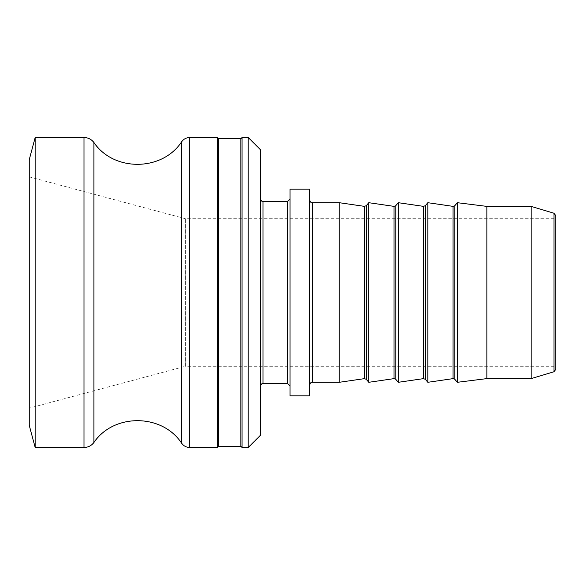 <?xml version="1.0" encoding="UTF-8"?>
<svg xmlns="http://www.w3.org/2000/svg" width="585" height="585" viewBox="0 0 585 585"><rect width="100%" height="100%" fill="white"/><g stroke="black" fill="none" stroke-linecap="round" stroke-linejoin="round"><path stroke-width="0.44" stroke-dasharray="2.92 2.19" d="M555.75 215.602L555.75 369.398M555.75 366.305L555.75 218.695L555.75 366.305L185.343 366.305L185.343 218.695L185.343 366.305L29.25 408.133L29.25 176.867L29.25 408.133M531.151 206.388L531.151 378.612M218.695 138.733L218.695 446.267M217.459 137.504L217.459 447.496M240.837 138.733L240.837 446.267M242.066 447.496L242.066 137.504M248.215 137.504L248.215 447.496M29.25 176.867L185.343 218.695L555.75 218.695M486.859 206.388L486.859 378.612M457.338 202.702L457.338 382.297M427.818 202.702L427.818 382.297M398.29 202.702L398.29 382.297M368.769 202.702L368.769 382.297M339.249 202.702L339.249 382.297M309.721 292.5L309.721 200.238L309.721 292.5M309.721 189.167L309.721 395.833M290.043 189.167L290.043 395.833M290.043 385.99L290.043 199.01L290.043 385.99M260.515 292.5L260.515 385.99L260.515 292.5M260.515 149.804L260.515 435.196M35.18 137.504L35.18 447.496M29.25 159.646L29.25 425.353M553.995 371.753L553.995 213.247M454.83 205.686L454.83 379.314M453.039 206.366L453.039 378.634M425.31 205.686L425.31 379.314M423.518 206.366L423.518 378.634M395.782 205.686L395.782 379.314M393.997 206.366L393.997 378.634M366.261 205.686L366.261 379.314M364.47 206.366L364.47 378.634M312.185 202.702L312.185 382.297M287.579 201.467L287.579 383.533M262.979 201.467L262.979 383.533M189.752 137.504L189.752 447.496M181.716 141.665L181.716 443.335M93.907 142.513L93.907 442.487M83.991 137.504L83.991 447.496"/><path stroke-width="0.88" d="M555.75 369.398L555.75 215.602L553.995 213.247L553.995 371.753L555.75 369.398M553.995 371.753L531.151 378.612L531.151 206.388L553.995 213.247M218.695 138.733L240.837 138.733L240.837 446.267L218.695 446.267L218.695 138.733L217.459 137.504L217.459 447.496L189.752 447.496L189.752 137.504L217.459 137.504M240.837 138.733L242.066 137.504L242.066 447.496L240.837 446.267M242.066 137.504L248.215 137.504L260.515 149.804L260.515 435.196L248.215 447.496L248.215 137.504M531.151 378.612L486.859 378.612L486.859 206.388L531.151 206.388M486.859 378.612L457.338 382.297L457.338 202.702L486.859 206.388M457.338 382.297L454.83 379.314L454.83 205.686L457.338 202.702M454.83 379.314L453.039 378.634L427.818 382.297L427.818 202.702L453.039 206.366L454.83 205.686M427.818 382.297L425.31 379.314L425.31 205.686L427.818 202.702M425.31 379.314L423.518 378.634L398.29 382.297L398.29 202.702L423.518 206.366L425.31 205.686M398.29 382.297L395.782 379.314L395.782 205.686L398.29 202.702M395.782 379.314L393.997 378.634L368.769 382.297L368.769 202.702L393.997 206.366L395.782 205.686M368.769 382.297L366.261 379.314L366.261 205.686L368.769 202.702M366.261 379.314L364.47 378.634L339.249 382.297L339.249 202.702L364.47 206.366L366.261 205.686M339.249 382.297L312.185 382.297L312.185 202.702L339.249 202.702M309.721 395.833L309.721 189.167L290.043 189.167L290.043 395.833L309.721 395.833M287.579 201.467L287.579 383.533L262.979 383.533L262.979 201.467L287.579 201.467L290.043 199.01M83.991 137.504L83.991 447.496L35.18 447.496L35.18 137.504L83.991 137.504C88.094 137.599 91.392 139.274 93.907 142.513C113.863 171.953 162.323 171.493 181.716 141.665C183.719 138.974 186.396 137.592 189.752 137.504M35.18 447.496L29.25 425.353L29.25 159.646L35.18 137.504M453.039 378.634L453.039 206.366M423.518 378.634L423.518 206.366M393.997 378.634L393.997 206.366M364.47 378.634L364.47 206.366M189.752 447.496C186.396 447.408 183.719 446.026 181.716 443.335L181.716 141.665M181.716 443.335C162.323 413.515 113.87 413.039 93.907 442.487L93.907 142.513M218.695 446.267L217.459 447.496M248.215 447.496L242.066 447.496M312.185 382.297C311.227 382.005 310.408 382.824 309.721 384.762M312.185 202.702C311.227 202.995 310.408 202.176 309.721 200.238M287.579 383.533L290.043 385.99M262.979 383.533C262.022 383.241 261.202 384.06 260.515 385.99M262.979 201.467C262.022 201.759 261.202 200.94 260.515 199.01M83.991 447.496C88.094 447.401 91.392 445.726 93.907 442.487"/></g></svg>

